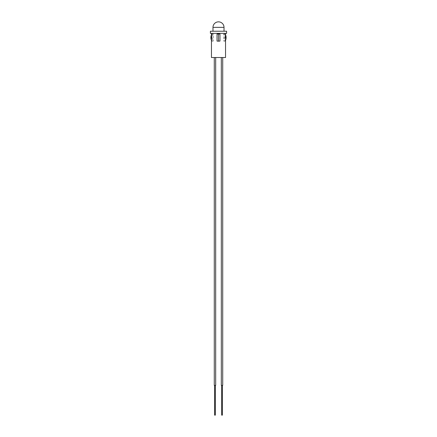 <?xml version="1.0" encoding="UTF-8"?>
<svg xmlns="http://www.w3.org/2000/svg" width="437" height="437" viewBox="0 0 437 437"><rect width="100%" height="100%" fill="white"/><g stroke="black" fill="none" stroke-linecap="round" stroke-linejoin="round"><path stroke-width="0.33" stroke-dasharray="2.19 1.64" d="M214.638 415.15L215.321 415.15M214.638 385.347L215.321 385.347L214.638 385.347M214.277 385.347L215.681 385.347M214.277 57.52L215.681 57.52L214.277 57.52M221.679 385.347L222.362 385.347L221.679 385.347M221.319 57.52L222.723 57.52L221.319 57.52M223.728 34.07L224.596 33.977A6.681 5.785 -90 0 1 224.596 41.182L223.728 41.089L223.728 34.07A6.5 5.632 -90 0 1 223.728 41.089M224.596 41.182L225.197 41.089L225.197 34.07L224.596 33.977M225.541 57.52L211.459 57.52M226.595 33.349L210.405 33.349M219.964 34.07L219.964 41.089M226.595 31.235L210.405 31.235M218.5 31.235L212.983 31.235L218.5 31.235M217.036 34.07L217.036 41.089M211.803 34.07L212.404 33.977A6.681 5.785 -90 0 0 212.404 41.182L211.803 41.089L211.803 34.07A6.5 5.632 -90 0 0 211.459 34.78M212.404 41.182L213.272 41.089L213.272 34.07L212.404 33.977M222.723 385.347L221.319 385.347M222.362 415.15L221.679 415.15M211.459 40.379A6.5 5.632 -90 0 0 211.803 41.089M213.272 34.07A6.5 5.632 -90 0 0 213.272 41.089M225.197 34.07A6.5 5.632 -90 0 1 225.541 34.78M225.541 40.379A6.5 5.632 -90 0 1 225.197 41.089M224.017 27.367L212.983 27.367"/><path stroke-width="0.66" d="M215.321 385.347L215.321 415.15L214.638 415.15L214.638 385.347M215.681 57.52L215.681 385.347L214.277 385.347L214.277 57.52M221.679 385.347L221.679 415.15L222.362 415.15L222.362 385.347M221.319 57.52L221.319 385.347L222.723 385.347L222.723 57.52M211.459 33.349L211.459 57.52L225.541 57.52L225.541 33.349M219.964 34.07L218.5 33.977L218.5 41.182L219.964 41.089L219.964 34.07M218.5 33.349L226.595 33.349L226.595 31.235L210.405 31.235L210.405 33.349L218.5 33.349M212.983 27.367A5.517 5.517 0 0 1 218.5 21.85A5.517 5.517 0 0 1 224.017 27.367L212.983 27.367L212.983 31.235M218.5 41.182L217.036 41.089L217.036 34.07L218.5 33.977M211.459 34.78A6.5 5.632 -90 0 0 211.459 40.379M225.541 34.78A6.5 5.632 -90 0 1 225.541 40.379M224.017 31.235L224.017 27.367"/></g></svg>
